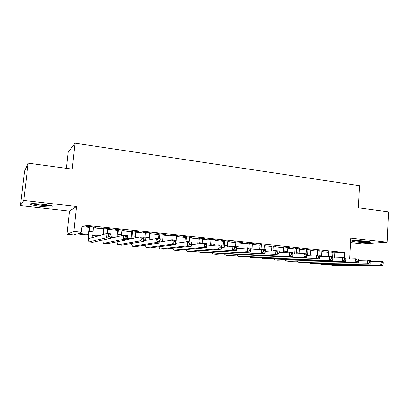 <?xml version="1.0" encoding="UTF-8"?>
<svg xmlns="http://www.w3.org/2000/svg" width="409" height="409" viewBox="0 0 409 409"><rect width="100%" height="100%" fill="white"/><g stroke="black" fill="none" stroke-linecap="round" stroke-linejoin="round"><path stroke-width="0.61" d="M40.665 206.381C46.396 206.99 50.384 207.153 52.638 206.872C54.346 206.233 51.023 205.374 42.679 204.29C36.907 203.667 32.878 203.498 30.598 203.779C28.927 204.449 32.285 205.313 40.665 206.381M355.861 242.005C362.686 242.66 367.497 242.777 370.283 242.353C370.989 242.036 369.608 241.673 366.152 241.254C359.266 240.594 354.434 240.477 351.663 240.896C350.948 241.218 352.343 241.591 355.861 242.005M88.39 235.073L76.82 233.912L73.942 234.971L66.958 234.275L73.865 231.479L81.371 232.24L78.221 233.396L88.426 234.423M69.474 211.116L76.544 206.509L23.748 200.43L28.134 163.155L24.535 171.085L20.45 205.615L69.474 211.116L66.958 234.275M66.386 168.324L68.145 152.363L75.057 143.196L359.537 185.691L358.381 207.782L388.55 211.857L387.134 242.276L350.804 238.094L349.685 259.02M350.559 242.665L362.067 243.953L387.134 242.276M23.748 200.43L20.45 205.615M93.349 227.205L95.916 227.189L87.194 226.274L86.631 226.499L89.172 226.765M107.751 228.713L110.272 228.697L101.688 227.798L101.059 228.012L103.559 228.273M121.923 230.201L124.408 230.185L115.957 229.296L115.256 229.5L117.72 229.761M135.875 231.663L138.324 231.642L130.001 230.768L129.239 230.967L131.662 231.223M149.617 233.104L152.025 233.084L143.83 232.225L143.002 232.409L145.389 232.66M163.145 234.526L165.512 234.5L157.445 233.651L156.555 233.83L158.907 234.081M176.468 235.921L178.799 235.896L170.855 235.063L169.904 235.231L172.22 235.477M189.592 237.297L191.887 237.271L184.06 236.448L183.053 236.612L185.333 236.852M202.516 238.651L204.781 238.626L197.072 237.818L196.008 237.972L198.253 238.207M215.252 239.991L217.481 239.96L209.883 239.163L208.769 239.311L210.983 239.541M227.803 241.305L229.996 241.274L222.511 240.487L221.341 240.63L223.524 240.855M240.165 242.603L242.327 242.573L234.95 241.796L233.733 241.929L235.881 242.154M252.348 243.882L254.485 243.846L247.21 243.084L245.942 243.207L248.058 243.432M264.357 245.139L260.068 244.689M276.198 246.382L271.898 245.932M287.864 247.609L289.909 247.568L282.946 246.837L281.535 246.944L283.565 247.154M299.373 248.815L295.068 248.36M310.717 250.001L306.407 249.551M321.903 251.177L317.594 250.727M332.906 252.839L344.531 252.583L82.148 224.899L81.371 232.24M81.969 226.596L89.116 227.343M93.293 227.777L103.503 228.846M107.69 229.285L117.664 230.328M121.867 230.768L131.606 231.785M135.824 232.225L145.338 233.222M149.566 233.667L158.856 234.638M163.094 235.078L172.174 236.029M176.417 236.474L185.287 237.399M189.546 237.844L198.207 238.754M202.47 239.199L210.937 240.083M215.211 240.528L223.483 241.397M227.757 241.842L235.84 242.685M240.124 243.135L248.023 243.963M252.312 244.408L260.027 245.216M264.321 245.666L271.862 246.453M276.162 246.903L283.529 247.675M287.834 248.125L295.032 248.876M299.337 249.326L306.377 250.063M310.687 250.512L317.563 251.233M321.873 251.683L328.596 252.389M332.936 252.333L328.621 251.883M76.544 206.509L73.865 231.479M344.531 252.583L344.25 257.731M345.763 259.071L346.234 259.117M28.134 163.155L72.235 169.111L75.057 143.196M128.999 239.147L127.536 238.999M113.6 237.603L110.829 237.327M97.93 236.034L92.654 235.502M92.664 234.853L99.622 235.553M110.89 236.688L115.496 237.148M127.598 238.37L131.018 238.713M143.994 240.022L144.776 240.098M176.003 243.243L176.325 243.273M334.807 253.038L334.536 257.828M265.134 244.965L265.114 245.221M253.202 243.713L253.186 243.968M241.1 242.44L241.08 242.701M228.815 241.152L228.8 241.412M216.356 239.843L216.335 240.103M203.708 238.513L203.687 238.774M190.87 237.164L190.85 237.43M177.843 235.799L177.818 236.065M164.612 234.408L164.592 234.674M151.182 232.997L151.161 233.268M137.547 231.566L137.521 231.837M123.697 230.109L123.671 230.385M109.632 228.631L109.607 228.907M95.343 227.128L95.317 227.409M330.206 251.801L329.951 256.269M332.946 252.092L332.696 256.55M328.371 256.29L328.637 251.637M370.968 261.581L380.109 261.397L383.151 261.709L383.279 262.675L382.057 262.552L381.991 263.999L383.213 264.122L383.279 262.675M383.213 264.122L382.982 265.308L334.864 265.753M382.982 265.308L379.935 265.001L332.619 265.538L330.6 264.638M381.991 263.999L379.935 265.001L380.109 261.397L382.057 262.552M367.849 241.474C364.71 241.617 360.958 241.463 356.587 241.013L354.112 240.656M353.299 240.691L355.942 241.059C360.789 241.566 365.027 241.745 368.657 241.601M50.854 205.594C47.628 205.998 35.936 204.771 32.643 203.672L32.556 203.646M37.025 203.784L46.514 204.797M31.58 203.677C35.563 204.878 47.73 206.167 51.785 205.829M319.138 250.64L318.867 255.139M321.919 250.932L321.648 256.545M317.338 254.981L317.609 250.477M358.468 260.364L367.798 260.139L370.897 260.456L370.978 261.428L369.736 261.3L369.664 262.757L370.907 262.885L370.978 261.428M370.907 262.885L370.712 264.081L323.734 264.679M370.712 264.081L367.614 263.774L321.438 264.459L319.434 263.524M369.664 262.757L367.614 263.774L367.798 260.139L369.736 261.3M307.911 249.459L307.629 255.288M310.733 249.756L310.441 255.165M306.142 253.836L306.423 249.306M345.758 259.132L355.293 258.861L358.437 259.183L358.478 260.155L357.215 260.027L357.139 261.494L358.402 261.622L358.478 260.155M358.402 261.622L358.248 262.839L312.445 263.59M358.248 262.839L355.099 262.522L310.094 263.36L308.11 262.389M357.139 261.494L355.099 262.522L355.293 258.861L357.215 260.027M296.525 248.263L296.218 253.877M299.388 248.565L299.081 253.738M294.741 253.953L295.083 248.115M332.844 257.885L342.584 257.563L345.779 257.89L345.774 258.866L344.49 258.733L344.409 260.216L345.692 260.344L345.774 258.866M345.692 260.344L345.579 261.571L300.993 262.486M345.579 261.571L342.379 261.254L298.585 262.251L296.622 261.228M344.409 260.216L342.379 261.254L342.584 257.563L344.49 258.733M284.981 247.051L284.654 252.425M287.885 247.358L287.568 252.261M283.227 252.506L283.58 246.903M319.751 256.617L329.664 256.238L332.911 256.571L332.86 257.552L331.556 257.419L331.474 258.912L332.778 259.045L332.86 257.552M332.778 259.045L332.701 260.288L289.378 261.361M332.701 260.288L329.45 259.96L286.913 261.126L284.976 260.052M331.474 258.912L329.45 259.96L329.664 256.238L331.556 257.419M273.273 245.819L272.936 250.916M276.213 246.131L275.901 250.748M271.561 251.003L271.919 245.681M306.448 255.339L316.53 254.899L319.838 255.236L319.613 258.979L277.593 260.226M319.644 257.721L319.736 256.218L318.412 256.085L318.32 257.588L319.644 257.721L319.613 258.979L316.305 258.646L275.073 259.981L273.161 258.856M318.32 257.588L316.305 258.646L316.53 254.899L318.412 256.085M319.736 256.218L319.838 255.236M261.392 244.572L261.054 249.352M264.378 244.889L264.05 249.536M259.73 249.444L260.083 244.434M292.921 254.04L303.181 253.534L306.54 253.877L306.305 257.65L265.64 259.071M306.295 256.377L306.392 254.863L305.042 254.73L304.95 256.244L306.295 256.377L306.305 257.65L302.946 257.312L263.064 258.82L261.177 257.634M304.95 256.244L302.946 257.312L303.181 253.534L305.042 254.73M306.392 254.863L306.54 253.877M249.337 243.309L248.994 247.997M252.368 243.626L252.01 250.001M247.736 247.864L248.079 243.176M279.168 252.731L289.608 252.148L293.023 252.496L292.778 256.3L253.508 257.9M292.721 255.011L292.818 253.488L291.453 253.345L291.351 254.873L292.721 255.011L292.778 256.3L289.357 255.957L250.87 257.644L249.015 256.387M291.351 254.873L289.357 255.957L289.608 252.148L291.453 253.345M292.818 253.488L293.023 252.496M237.113 242.021L236.734 248.713M240.185 242.348L239.797 248.462M235.543 246.622L235.901 241.898M265.175 251.412L275.804 250.737L279.275 251.09L279.02 254.925L241.203 256.709M278.918 253.621L279.02 252.082L277.629 251.944L277.527 253.483L278.918 253.621L279.02 254.925L275.543 254.577L238.503 256.448L236.683 255.119M277.527 253.483L275.543 254.577L275.804 250.737L277.629 251.944M279.02 252.082L279.275 251.09M224.699 240.717L224.29 247.148M227.818 241.044L227.409 246.862M223.079 247.261L223.544 240.599M250.942 250.078L261.765 249.301L265.298 249.659L265.027 253.529L228.708 255.502M264.879 252.21L264.986 250.656L263.57 250.512L263.462 252.067L264.879 252.21L265.027 253.529L261.489 253.176L225.947 255.236L224.163 253.815M263.462 252.067L261.489 253.176L261.765 249.301L263.57 250.512M264.986 250.656L265.298 249.659M212.107 239.398L211.673 245.518M215.272 239.73L214.853 245.185M210.528 245.635L211.003 239.28M236.458 248.733L247.481 247.839L251.075 248.207L250.794 252.108L216.029 254.28M250.594 250.773L250.707 249.209L249.265 249.061L249.153 250.625L250.594 250.773L250.794 252.108L247.194 251.745L213.201 254.004L211.463 252.486M249.153 250.625L247.194 251.745L247.481 247.839L249.265 249.061M250.707 249.209L251.075 248.207M199.326 238.053L198.876 243.805M202.537 238.391L202.128 243.421M197.798 243.933L198.278 237.941M221.719 247.384L232.951 246.356L236.607 246.729L236.31 250.661L203.161 253.038M236.065 249.311L236.182 247.731L234.715 247.583L234.597 249.163L236.065 249.311L236.31 250.661L232.655 250.293L200.262 252.757L198.575 251.121M234.597 249.163L232.655 250.293L232.951 246.356L234.715 247.583M236.182 247.731L236.607 246.729M186.351 236.688L185.906 241.995M189.612 237.031L189.203 241.883M184.888 242.128L185.359 236.586M206.719 246.029L218.171 244.843L221.888 245.226L221.576 249.188L190.093 251.775M221.279 247.823L221.402 246.228L219.909 246.08L219.786 247.67L221.279 247.823L221.576 249.188L217.854 248.815L187.128 251.489L185.497 249.72M219.786 247.67L217.854 248.815L218.171 244.843L219.909 246.08M221.402 246.228L221.888 245.226M173.181 235.308L172.751 240.201M176.489 235.656L176.064 240.538M171.806 240.211L172.245 235.206M175.988 242.322L176.008 243.314M191.448 244.674L203.125 243.304L206.908 243.692L206.586 247.69L176.826 250.492M206.228 246.305L206.361 244.7L204.843 244.546L204.71 246.152L206.228 246.305L206.586 247.69L202.792 247.312L173.789 250.201L172.22 248.278M204.71 246.152L202.792 247.312L203.125 243.304L204.843 244.546M206.361 244.7L206.908 243.692M159.807 233.902L159.362 238.83M163.171 234.255L162.639 241.612M158.482 238.744L158.932 233.81M175.901 243.329L187.808 241.739L191.663 242.133L191.325 246.167L163.355 249.193M190.911 244.766L191.049 243.145L189.5 242.987L189.362 244.608L190.911 244.766L191.325 246.167L187.465 245.778L160.246 248.892L159.899 248.846L158.743 246.78M189.362 244.608L187.465 245.778L187.808 241.739L189.5 242.987M191.049 243.145L191.663 242.133M146.228 232.476L145.665 240.4M149.643 232.833L149.081 239.802M144.766 240.558L145.415 232.389M160.062 242L172.22 240.144L176.141 240.548L175.788 244.613L149.668 247.874M175.318 243.197L175.461 241.561L173.886 241.402L173.743 243.038L175.318 243.197L175.788 244.613L171.862 244.224L146.488 247.563L145.067 245.226M173.743 243.038L171.862 244.224L172.22 240.144L173.886 241.402M175.461 241.561L176.141 240.548M132.434 231.024L131.831 238.575M135.9 231.392L135.328 237.859M131.013 238.738L131.688 230.947M143.932 240.707L156.345 238.524L160.343 238.933L159.97 243.033L135.773 246.53M159.438 241.596L159.587 239.95L157.986 239.786L157.833 241.433L159.438 241.596L159.97 243.033L155.972 242.634L132.516 246.218L131.192 243.595M157.833 241.433L155.972 242.634L156.345 238.524L157.986 239.786M159.587 239.95L160.343 238.933M118.426 229.556L117.797 236.601M121.948 229.924L121.391 235.742M117.071 236.775L117.746 229.485M127.49 239.454L140.18 236.872L144.249 237.286L143.861 241.428L121.657 245.165M143.268 239.971L143.426 238.309L141.795 238.14L141.637 239.802L143.268 239.971L143.861 241.428L139.791 241.019L118.053 244.807C117.593 244.541 117.276 243.565 117.107 241.872M141.637 239.802L139.791 241.019L140.18 236.872L141.795 238.14M143.426 238.309L144.249 237.286M104.198 228.058L103.579 234.429M107.777 228.437L107.265 233.508M102.93 234.613L103.589 227.997M104.009 239.735L123.717 235.19L127.864 235.61L127.46 239.786L107.316 243.784M126.8 238.309L126.964 236.632L125.302 236.463L125.139 238.145L126.8 238.309L127.46 239.786L123.308 239.372L103.656 243.416C103.206 243.12 102.93 241.99 102.812 240.022M125.139 238.145L123.308 239.372L123.717 235.19L125.302 236.463M126.964 236.632L127.864 235.61M89.745 226.54L89.228 231.504C88.865 235.405 88.947 237.69 89.474 238.365L106.948 233.473L111.171 233.907L110.747 238.12L92.741 242.373M93.38 226.923L92.741 237.501M110.026 236.622L110.195 234.93L108.497 234.756L108.329 236.453L110.026 236.622L110.747 238.12L106.524 237.695L89.029 242C88.237 240.983 88.114 237.552 88.661 231.704L89.203 226.484M108.329 236.453L106.524 237.695L106.948 233.473L108.497 234.756M110.195 234.93L111.171 233.907M332.701 256.412L329.956 256.131M335.395 265.804L332.619 265.538M321.658 255.282L318.877 255.001M324.245 264.73L321.438 264.459M310.462 254.137L307.64 253.851M312.946 263.636L310.094 263.36M299.107 252.977L296.244 252.685M301.479 262.532L298.585 262.251M287.593 251.801L284.684 251.504M289.848 261.407L286.913 261.126M275.911 250.605L272.961 250.303M278.054 260.267L275.073 259.981M264.061 249.393L261.07 249.086M266.08 259.112L263.064 258.82M252.041 248.161L249.004 247.849M253.938 257.941L250.87 257.644M239.843 246.913L236.765 246.596M241.612 256.75L238.503 256.448M227.465 245.645L224.342 245.328M229.101 255.543L225.947 255.236M214.904 244.362L211.734 244.04M216.407 254.316L213.201 254.004M202.153 243.058L198.938 242.731M203.513 253.074L200.262 252.757M189.214 241.734L185.947 241.402M190.43 251.806L187.128 251.489M176.08 240.39L172.762 240.052M177.143 250.523L173.789 250.201M162.741 239.025L159.372 238.682M163.651 249.224L160.246 248.892M149.198 237.639L145.778 237.292M149.95 247.9L146.488 247.563M135.44 236.233L131.969 235.875M136.028 246.555L132.516 246.218M121.473 234.802L117.945 234.444M121.892 245.19L118.319 244.843M107.281 233.35L103.702 232.987M107.526 243.805L103.896 243.452M92.869 231.877L89.228 231.504M92.93 242.394L89.244 242.036"/></g></svg>
